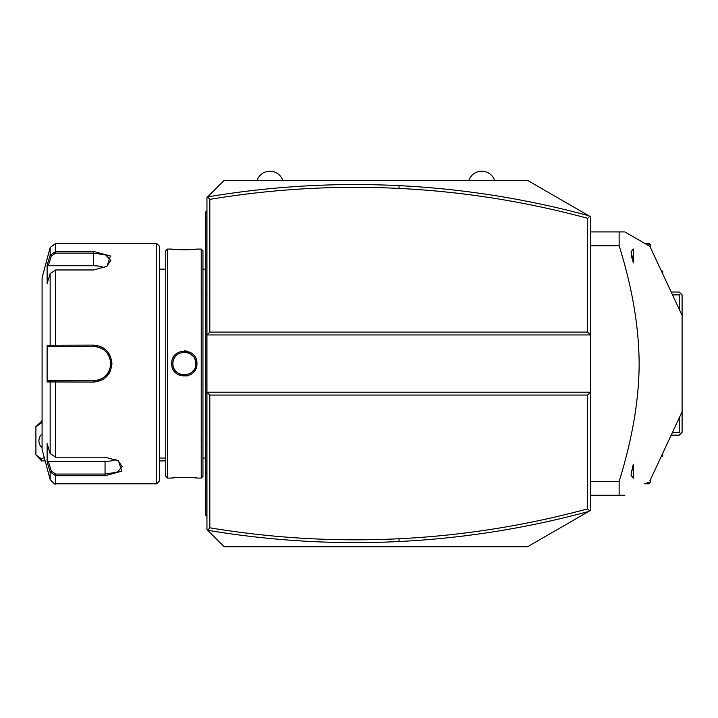 <?xml version="1.0" encoding="UTF-8"?>
<svg xmlns="http://www.w3.org/2000/svg" width="718" height="718" viewBox="0 0 718 718"><rect width="100%" height="100%" fill="white"/><g stroke="black" fill="none" stroke-linecap="round" stroke-linejoin="round"><path stroke-width="1.08" d="M588.715 215.714C526.491 198.841 463.29 188.816 399.091 185.639C334.902 182.489 271.081 186.249 207.637 196.903L206.955 197.567L206.955 334.956L590.51 334.956L590.51 216.746L527.533 180.389L224.133 180.389L207.619 196.903L209.818 199.362L209.818 332.093L587.647 332.093L590.51 334.956L590.51 392.199L587.647 395.062L209.818 395.062L206.955 392.199L206.955 529.597L207.619 530.252L209.818 527.802C272.508 538.204 335.548 541.857 398.957 538.751C462.832 535.583 525.729 525.621 587.647 508.856L587.647 395.062M206.955 197.567L212.815 191.706M218.317 186.204L224.133 180.389M209.818 332.093L206.955 334.956L206.955 392.199L590.51 392.199L590.51 510.408L527.533 546.766L224.133 546.766L207.619 530.252C271.081 540.914 334.902 544.666 399.091 541.525C463.29 538.338 526.491 528.313 588.715 511.449M224.133 546.766L218.317 540.95M212.815 535.457L206.955 529.597M589.622 510.92L587.647 508.856M209.818 395.062L209.818 527.802M589.622 216.235L587.647 218.308C525.729 201.543 462.832 191.58 398.957 188.412C335.548 185.298 272.508 188.951 209.818 199.362M587.647 332.093L587.647 218.308M679.237 309.296L679.237 294.883L680.673 293.456L682.1 294.883L682.1 432.272L679.237 435.135L671.186 435.135M680.673 433.708L679.237 432.272L672.515 432.272M679.237 417.867L679.237 432.272M679.237 294.883L672.515 294.883M680.673 293.456L679.237 292.02L671.186 292.02M661.179 270.569L662.741 271.207L662.741 273.926M662.741 271.207L661.215 270.641M647.16 244.793L650.616 244.793L650.616 247.916M644.683 243.366L649.18 243.366L650.616 244.793M662.741 453.237L662.741 455.957L661.215 456.513M662.741 455.957L661.179 456.585M644.683 483.797L649.18 483.797L650.616 482.37L650.616 479.247M650.616 482.37L647.16 482.37M590.51 481.419L619.131 481.419L619.131 495.249L624.857 495.249C659.043 475.504 659.043 475.504 624.857 495.249C659.043 475.504 659.043 475.504 624.857 495.249M590.51 245.736L619.131 245.736C632.271 287.64 638.939 326.923 639.146 363.577C639.083 399.387 632.405 438.671 619.131 481.419M590.51 231.914L619.131 231.914L619.131 245.736M624.857 231.914C659.043 251.65 659.043 251.65 624.857 231.914L619.131 231.914M590.51 495.249L619.131 495.249M631.149 474.203L633.438 464.25L633.438 478.125L631.149 475.558L631.149 474.203M633.24 464.815L633.007 465.479M632.944 465.668L631.194 473.512M625.881 232.506L649.898 246.373L682.1 315.435M631.149 252.951L631.149 251.605L633.438 249.038L633.438 262.905L631.149 251.605L631.436 255.518M631.553 256.191L631.696 256.891M631.831 257.529L631.975 258.13M632.055 258.462L632.208 259.027M632.72 260.796L632.872 261.262M41.626 460.902L35.9 454.889L41.626 458.964L41.626 460.902L45.153 460.902M159.441 460.902L165.741 460.902M35.9 454.889L35.9 426.555L42.084 420.829M41.626 420.829L41.626 422.758L35.9 426.842M41.626 458.964L44.238 457.474M42.084 422.983L41.626 422.758M42.084 434.237A7.153 5.062 -90 0 0 38.934 440.861A7.153 5.062 -90 0 0 42.084 447.485M206.955 210.733L205.806 211.873L205.806 213.022L206.955 211.873L205.806 213.022L205.806 243.366L206.955 243.366M206.955 266.432L205.806 266.549L205.806 243.366M206.955 283.26L205.806 283.152L205.806 266.549M206.955 443.895L205.806 444.011L205.806 283.152M206.955 460.732L205.806 460.615L205.806 444.011M206.955 516.43L205.806 515.282L205.806 460.615M205.806 514.142L206.955 515.282L205.806 514.142M201.228 249.083L201.228 478.071L202.952 476.357L202.952 250.806L201.228 249.083L196.938 249.083C197.629 249.864 171.001 249.855 171.746 249.092L172.275 249.146M186.599 351.066L184.32 350.86M171.746 363.577C171.019 347.162 197.665 347.153 196.938 363.577C197.674 379.993 171.01 380.001 171.746 363.577L172.894 363.577L172.921 364.331L172.894 363.577C172.096 348.849 196.588 348.84 195.79 363.577L195.772 362.94M167.456 249.083L165.741 250.806L165.741 476.357L167.456 478.071L167.456 249.083L171.746 249.083M173.469 249.263L176.134 249.496M177.642 249.595L179.159 249.676M180.936 249.747L182.489 249.783M184.373 249.792L186.195 249.783M187.748 249.747L189.534 249.676M191.051 249.595L192.648 249.487M195.224 249.263L196.409 249.146M188.43 352.888L188.906 353.076M185.872 352.233L185.154 352.161M182.013 352.367L181.268 352.547L182.013 352.367M178.522 353.723L179.06 353.418M175.973 355.769L177.795 354.189M174.151 358.363L174.869 357.151M172.912 362.877L172.894 363.577C172.096 378.323 196.597 378.305 195.79 363.577L195.772 362.832M186.913 376.035L191.176 374.266M193.636 372.166L195.054 370.264M195.655 369.178L196.552 366.692M173.218 366.27L173.056 365.525M174.151 368.801L174.519 369.465M175.488 370.847L175.991 371.412M176.395 371.816L174.259 368.998M179.069 373.737L178.549 373.45M183.476 374.993L184.059 375.029M191.58 372.454L193.806 370.021M167.456 478.071L171.746 478.071C171.055 477.299 197.683 477.308 196.938 478.071L196.409 478.017M195.206 477.892L192.63 477.667M191.042 477.569L189.498 477.479M187.739 477.416L186.195 477.38M184.346 477.362L182.489 477.38M180.936 477.416L179.15 477.488M173.469 477.892L172.275 478.017M156.578 243.366L156.578 483.797L159.441 480.934L159.441 246.229L156.578 243.366L55.681 243.366L55.681 251.462L93.609 251.462L110.375 255.949L107 266.351L93.609 269.959L55.681 269.959L50.152 273.594L47.119 283.529L47.119 265.157L50.152 255.231L55.681 251.462L55.681 253.104L93.609 253.104L105.717 254.989L110.778 260.463L106.569 266.62M50.152 453.57L55.681 457.204L105.052 457.204L118.452 460.803L121.836 471.205L105.052 475.702L55.681 475.702L50.152 471.932L47.119 462.006L47.119 443.634L50.152 453.57L50.152 381.949L47.119 381.949L47.119 345.205L93.609 345.089C104.666 346.13 110.778 352.296 111.927 363.577C110.787 374.85 104.684 381.016 93.609 382.075L50.152 381.949L51.256 380.755L48.303 380.755L94.614 380.719M55.681 243.366L50.152 247.602L50.152 255.231L51.256 256.075L55.681 253.104M50.152 273.594L50.152 345.214L51.256 346.408L93.609 346.408C104.002 347.404 109.728 353.13 110.778 363.577C109.728 374.024 104.002 379.75 93.609 380.755A17.178 17.178 0 0 0 94.623 380.719A17.178 17.178 0 0 1 93.609 380.755L55.681 380.755L55.681 457.204M105.573 377.578L109.405 372.938M110.258 371.287L110.464 370.811M118.012 460.534L122.231 466.7L117.169 472.175L105.052 474.06L55.681 474.06L51.256 471.08L48.303 461.405L105.052 461.405A17.178 8.589 0 0 0 115.948 459.457M55.681 474.06L55.681 483.797C55.618 484.991 53.769 483.573 50.152 479.552L50.152 471.932L51.256 471.08M73.281 380.755L70.14 380.755M95.871 380.603L98.662 379.993M100.403 379.355L103.518 377.605M104.972 376.456A17.178 17.178 0 0 0 105.734 375.738A17.178 17.178 0 0 1 104.972 376.456L106.093 375.37M106.381 375.065L106.452 374.984A17.178 17.178 0 0 1 105.914 375.559A17.178 17.178 0 0 0 106.452 374.984M108.409 372.292L109.495 370.111M110.76 364.475L110.76 362.671M109.324 356.649L108.615 355.222M105.115 350.833L104.972 350.707A17.178 17.178 0 0 1 105.734 351.416A17.178 17.178 0 0 0 104.972 350.707M104.164 350.034A17.178 17.178 0 0 0 104.119 349.998A17.178 17.178 0 0 1 104.164 350.034L102.53 348.903M94.623 346.435L93.609 346.408A17.178 17.178 0 0 1 94.614 346.435A17.178 17.178 0 0 0 93.609 346.408L70.14 346.408M95.638 380.63A17.178 17.178 0 0 0 96.652 380.477A17.178 17.178 0 0 1 95.638 380.63M96.768 380.459A17.178 17.178 0 0 0 97.666 380.271A17.178 17.178 0 0 1 96.768 380.459M99.649 379.66A17.178 17.178 0 0 0 100.61 379.266A17.178 17.178 0 0 1 99.649 379.66M102.45 378.305A17.178 17.178 0 0 0 103.329 377.74A17.178 17.178 0 0 1 102.45 378.305M107.736 373.342A17.178 17.178 0 0 0 108.301 372.462A17.178 17.178 0 0 1 107.736 373.342M109.271 370.623A17.178 17.178 0 0 0 109.666 369.662A17.178 17.178 0 0 1 109.271 370.623M110.285 367.679A17.178 17.178 0 0 0 110.653 365.641A17.178 17.178 0 0 1 110.285 367.679M110.752 364.609A17.178 17.178 0 0 0 110.752 362.545A17.178 17.178 0 0 1 110.752 364.609M110.653 361.513A17.178 17.178 0 0 0 110.285 359.476A17.178 17.178 0 0 1 110.653 361.513M109.666 357.501A17.178 17.178 0 0 0 109.271 356.541A17.178 17.178 0 0 1 109.666 357.501M108.301 354.692A17.178 17.178 0 0 0 107.736 353.821A17.178 17.178 0 0 1 108.301 354.692M106.452 352.179A17.178 17.178 0 0 0 105.932 351.614A17.178 17.178 0 0 1 106.452 352.179M103.32 349.415A17.178 17.178 0 0 0 102.45 348.858A17.178 17.178 0 0 1 103.32 349.415M100.601 347.898A17.178 17.178 0 0 0 99.64 347.503A17.178 17.178 0 0 1 100.601 347.898M97.657 346.893A17.178 17.178 0 0 0 96.688 346.686A17.178 17.178 0 0 1 97.657 346.893M96.652 346.677A17.178 17.178 0 0 0 95.629 346.525A17.178 17.178 0 0 1 96.652 346.677M50.152 479.552L42.084 449.45L42.084 277.713L50.152 247.602M47.119 265.157L48.303 265.759L51.256 256.075M48.303 265.759L93.609 265.759A17.178 8.589 180 0 1 104.496 267.706M48.303 346.408L51.256 346.408L48.303 346.408L47.119 345.205M51.606 346.408L54.712 346.408M55.681 269.959L55.681 346.408L93.609 346.408L93.609 345.089M51.606 380.755L54.712 380.755M47.119 381.949L48.303 380.755M47.119 462.006L48.303 461.405M195.691 362.087L195.377 360.517M195.125 359.727L194.856 359.045M194.533 358.354L194.156 357.681M193.142 356.254L189.615 353.418M187.425 352.556L186.671 352.367M185.899 352.233L185.253 352.17M184.67 352.134L183.817 352.143M173.307 360.517L172.993 362.087M172.921 362.832L172.894 363.577M179.796 374.087L180.505 374.365M181.259 374.608L182.013 374.787M192.325 371.789L193.169 370.874M468.854 180.389A13.633 13.633 0 0 1 494.621 180.389M257.044 180.389A13.633 13.633 0 0 1 282.802 180.389M398.957 538.751L399.091 541.525M398.957 188.412L399.091 185.639M205.806 254.872L206.955 254.872M205.806 294.829L206.955 294.829M205.806 432.335L206.955 432.335M205.806 472.291L206.955 472.291M205.806 483.797L206.955 483.797M93.609 251.462L93.609 265.759M111.927 363.577L110.778 363.577M93.609 382.075L93.609 380.755M105.052 475.702L105.052 461.405M196.938 363.577L195.79 363.577M649.898 480.791L682.1 411.728M202.952 458.039L205.806 458.039M201.228 478.071L196.938 478.071M165.741 458.039L159.441 458.039M165.741 269.124L159.441 269.124M156.578 483.797L55.681 483.797M202.952 269.124L205.806 269.124"/></g></svg>
